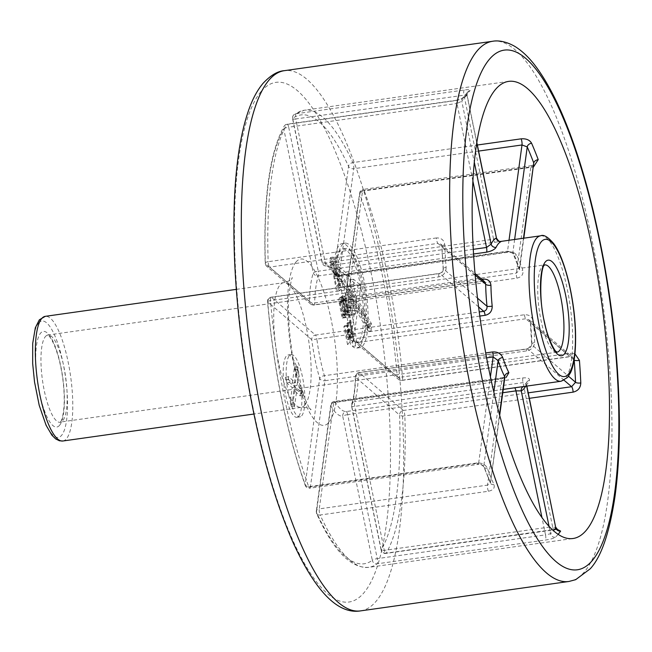 <?xml version="1.0" encoding="UTF-8"?>
<svg xmlns="http://www.w3.org/2000/svg" width="652" height="652" viewBox="0 0 652 652"><rect width="100%" height="100%" fill="white"/><g stroke="black" fill="none" stroke-linecap="round" stroke-linejoin="round"><path stroke-width="0.49" stroke-dasharray="3.26 2.44" d="M363.36 322.862L354.924 308.111L351.069 337.027L339.635 281.403L338.396 279.235L340.059 287.336L336.603 291.167L333.416 274.891L333.368 270.458L330.108 264.745L330.352 257.516L337.174 269.431L336.864 267.948L346.921 276.546L347.141 286.847L352.561 296.326L350.963 286.929L350.548 279.692L357.883 285.894L355.748 301.892L363.547 315.511A47.417 12.592 82 0 0 342.797 248.885A47.417 12.592 82 0 0 336.049 262.895L334.541 259.186A52.755 14.01 -98 0 1 342.055 243.603A52.755 14.01 -98 0 1 365.136 318.29L368.413 324.02L368.16 331.249L364.949 325.633A52.755 14.01 -98 0 1 359.774 346.245A52.755 14.01 -98 0 1 356.799 348.078A52.755 14.01 -98 0 1 352.479 346.408L352.17 341.298A47.417 12.592 82 0 0 356.057 342.789A47.417 12.592 82 0 0 358.73 341.151A47.417 12.592 82 0 0 363.36 322.862L366.367 322.438L357.924 307.687L354.077 336.603L342.642 280.979L341.403 278.812L343.066 286.913L339.602 290.743L336.424 274.468L336.375 270.034L333.107 264.321L333.359 257.092L340.181 269.007L339.871 267.524L349.928 276.122L350.14 286.415L355.568 295.902L353.971 286.505L353.547 279.268L360.882 285.47L358.755 301.468L366.546 315.087A47.417 12.592 82 0 0 345.804 248.461A47.417 12.592 82 0 0 339.056 262.471L337.549 258.762A52.755 14.01 -98 0 1 345.055 243.18A52.755 14.01 -98 0 1 368.144 317.866L371.42 323.596L371.167 330.825L367.948 325.209A52.755 14.01 -98 0 1 362.781 345.821A52.755 14.01 -98 0 1 359.806 347.655A52.755 14.01 -98 0 1 355.479 345.984L355.169 340.874A47.417 12.592 82 0 0 359.056 342.365A47.417 12.592 82 0 0 361.73 340.727A47.417 12.592 82 0 0 366.367 322.438M352.479 346.408L355.479 345.984M301.705 415.789A31.475 8.362 82 0 0 303.253 380.972A31.475 8.362 82 0 0 291.134 354.549A31.475 8.362 82 0 0 289.358 355.633A31.475 8.362 82 0 0 287.817 390.45A31.475 8.362 82 0 0 299.936 416.881A31.475 8.362 82 0 0 301.705 415.789M298.706 416.212A31.475 8.362 82 0 0 300.246 381.396A31.475 8.362 82 0 0 288.127 354.973A31.475 8.362 82 0 0 286.358 356.057A31.475 8.362 82 0 0 284.818 390.882A31.475 8.362 82 0 0 296.929 417.304A31.475 8.362 82 0 0 298.706 416.212M520.443 386.995L524.575 386.171A73.44 19.503 82 0 0 527.183 384.085A73.44 19.503 82 0 0 529.465 380.442C529.84 378.388 527.655 377.541 522.912 377.915L354.647 401.673A73.44 19.503 82 0 0 358.331 374.664A4.197 1.117 -98 0 1 358.755 372.7A4.197 1.117 -98 0 1 358.991 372.561A4.197 1.117 -98 0 1 359.333 372.691A4.197 3.871 -49.4 0 0 355.568 377.28A77.637 20.619 -98 0 1 351.681 405.829L381.241 549.84A226.619 60.18 82 0 0 399.594 415.055L355.568 377.28A4.197 2.127 -178.7 0 1 355.381 376.62C355.063 388.453 353.84 397.565 351.705 403.938A4.197 3.57 -161.6 0 0 351.681 405.829A4.197 0.921 -11.6 0 0 351.575 406.114A4.197 0.921 -11.6 0 0 354.745 406.367L523.01 382.61L526.441 384.167L526.417 384.81A77.637 20.619 -98 0 1 525.659 386.261M503.222 389.399L346.196 411.567A73.44 19.503 82 0 1 335.006 401.958A4.197 1.117 82 0 0 334.329 401.412L502.594 377.655A4.197 1.117 82 0 1 503.262 378.201L335.006 401.958A4.197 3.431 -31.1 0 0 330.914 406.131A4.197 2.95 7.8 0 1 330.76 405.006A4.197 2.95 7.8 0 1 333.734 402.643L501.999 378.893L504.86 377.386L505.088 376.799L502.594 377.655A4.197 1.117 82 0 0 501.999 378.893L487.533 485.121L490.467 483.05L499.497 414.485M526.588 350.906A4.197 1.117 -98 0 1 527.248 348.804L358.991 372.561A4.197 4.197 0 0 0 355.381 376.62A4.197 2.127 -178.7 0 1 358.331 374.664L526.588 350.906C531.421 349.896 534.102 347.125 534.624 342.577A4.197 1.736 179.1 0 0 531.673 344.28L531.673 344.28A4.197 1.736 179.1 0 0 531.869 344.786L527.59 348.934L359.333 372.691L403.36 410.467A4.197 3.871 -49.4 0 0 399.594 415.055A4.197 1.508 -2 0 0 404.843 415.886A230.816 61.296 -98 0 1 386.147 553.165L554.412 529.416A4.197 1.117 -98 0 1 554.33 529.53A4.197 1.117 -98 0 1 554.094 529.668L554.094 529.668A4.197 1.117 -98 0 1 552.57 526.62L555.748 527.712M534.624 342.577A73.44 19.503 82 0 0 533.36 321.648C532.268 316.807 529.285 314.508 524.412 314.753L356.147 338.51A73.44 19.503 82 0 0 348.633 301.892L516.889 278.143C521.6 277.035 523.572 274.427 522.822 270.319A73.44 19.503 82 0 0 516.669 255.111C514.656 252.414 511.184 251.33 506.262 251.876L337.997 275.633A73.44 19.503 82 0 0 326.807 266.024L499.913 241.558M558.193 534.298A230.816 61.296 -98 0 1 558.047 534.461A230.816 61.296 -98 0 1 555.357 537.256C553.703 538.373 550.353 539.302 545.308 540.06L377.052 563.817A230.816 61.296 -98 0 1 368.771 567.346A230.816 61.296 -98 0 1 320.156 514.998L488.421 491.249C493.156 490.239 495.007 488.014 493.963 484.583A230.816 61.296 -98 0 1 487.337 468.209C485.471 464.46 482.015 462.716 476.971 462.969L308.706 486.726A230.816 61.296 -98 0 1 270.507 300.629A4.197 0.823 175.1 0 0 267.532 301.68A4.197 0.823 175.1 0 0 267.703 301.892A4.197 3.871 130.6 0 1 271.468 297.296L315.495 335.071L479.228 311.958M476.71 142.682L466.962 95.184A4.197 3.977 47.6 0 1 468.144 91.524L468.144 91.524A4.197 3.977 47.6 0 1 470.198 90.563C470.972 89.569 468.975 89.389 464.216 90.017L295.951 113.774A230.816 61.296 -98 0 1 304.239 110.245A230.816 61.296 -98 0 1 352.846 162.593L477.354 145.013M478.601 151.085L353.734 168.713A4.197 1.117 82 0 0 353.49 164.695A4.197 1.117 82 0 0 352.846 162.593A4.197 3.015 155.4 0 0 348.543 166.358A4.197 2.95 -172.2 0 0 353.734 168.713L339.268 274.948A4.197 1.117 -98 0 1 338.91 276.032A4.197 1.117 -98 0 1 338.673 276.179A4.197 1.117 -98 0 1 337.997 275.633A4.197 3.431 -31.1 0 1 334.492 274.19A4.197 3.431 -31.1 0 1 334.077 272.585L348.543 166.358A226.619 60.18 82 0 0 292.683 118.428L322.243 262.438A77.637 20.619 -98 0 1 334.077 272.585A4.197 2.95 -172.2 0 0 339.268 274.948L507.533 251.191L512.888 252.324A77.637 20.619 -98 0 1 519.391 268.396L519.489 269.904L516.4 273.106L348.144 296.864L362.61 190.637A4.197 2.95 -172.2 0 0 359.635 192.992A4.197 2.95 -172.2 0 0 359.782 194.125A4.197 2.502 160.2 0 1 364.297 190.865A230.816 61.296 -98 0 1 402.496 376.962L570.753 353.205A4.197 1.117 -98 0 1 570.378 356.522A4.197 1.117 -98 0 1 570.141 356.668L570.141 356.668A4.197 1.117 -98 0 1 569.799 356.538L572.839 357.426L574.216 360.14M472.839 180.84L456.962 103.464L461.795 101.239A4.197 3.888 34.5 0 1 464.925 96.724C463.393 98.444 460.116 99.756 455.12 100.669L286.856 124.426A230.816 61.296 -98 0 0 268.159 261.705A4.197 1.508 -2 0 0 265.209 263.245C263.269 198.273 269.586 152.584 284.158 126.17A4.197 3.839 30.8 0 1 286.856 124.426A4.197 1.117 82 0 1 286.937 124.312A4.197 1.117 82 0 1 287.173 124.165A4.197 4.197 0 0 0 284.158 126.17A4.197 3.839 30.8 0 0 283.75 128.884A4.197 0.921 168.4 0 1 288.697 127.221A4.197 1.117 82 0 0 287.173 124.165L455.43 100.408A4.197 1.117 82 0 0 455.12 100.669M436.424 237.947L268.159 261.705A4.197 1.117 -98 0 0 268.461 264.207A4.197 1.117 -98 0 0 269.651 267.124A4.197 3.871 130.6 0 1 266.668 266.285L310.694 304.06A4.197 4.197 0 0 0 314.019 305.03A4.197 1.117 82 0 1 313.669 304.9L269.651 267.124L437.908 243.375A4.197 1.117 -98 0 1 436.424 237.947C441.331 237.76 444.11 240.066 444.754 244.859A4.197 1.369 -2.6 0 0 441.803 246.309L441.803 246.309A4.197 1.369 -2.6 0 0 441.983 246.684L440.817 244.15L437.908 243.375L481.934 281.142L313.669 304.9A4.197 3.871 130.6 0 1 309.423 301.444A4.197 2.127 -178.7 0 0 314.68 302.927L481.82 279.333M446.115 267.401C446.058 272.487 443.613 275.641 438.772 276.872L270.507 300.629A4.197 1.117 -98 0 1 270.89 297.312A4.197 1.117 -98 0 1 271.126 297.165A4.197 1.117 -98 0 1 271.468 297.296L439.725 273.547C442.129 272.935 443.327 271.362 443.319 268.811A4.197 0.97 -4.3 0 1 443.14 268.559L443.14 268.559A4.197 0.97 -4.3 0 1 446.115 267.401A230.816 61.296 -98 0 1 444.754 244.859M348.054 314.036L347.198 315.372L346.261 314.117L343.441 300.882L342.765 301.672L346.139 316.831L346.163 317.475L345.446 317.654L341.632 299.089L342.936 297.125L343.335 297.548L346.489 311.623L347.223 310.76L344.003 296.089L344.663 295.992L348.078 311.33L348.054 314.036L345.047 314.46L344.199 315.796L347.198 315.372M353.995 340.157L350.572 344.166L346.872 326.147L347.573 325.332L350.434 339.293L351.241 338.355L349.594 330.336L350.165 329.553L351.795 337.483L352.536 336.619L349.741 323.017L350.328 322.324L353.995 340.157L350.988 340.58L347.565 344.59L350.572 344.166M303.098 395.446L296.839 389.806L294.533 406.595L291.534 407.019L291.762 406.163L294.769 405.74C294.5 406.872 294.174 406.277 293.791 403.979L293.351 400.483L295.226 387.182L289.659 382.479L288.771 379.505C288.265 377.443 288.29 376.546 288.828 376.815L295.364 382.781L297.597 366.563L294.59 366.986L294.345 367.883L297.353 367.459C297.605 366.261 297.923 366.815 298.306 369.122L298.755 372.683L297.043 385.405L302.292 389.904L303.139 392.667C303.636 394.704 303.62 395.625 303.098 395.446L300.091 395.87L303.098 395.446M292.357 383.205L294.345 367.883C294.606 366.685 294.916 367.239 295.299 369.545L295.755 373.107L294.044 385.829L299.292 390.328L300.132 393.091C300.629 395.128 300.621 396.057 300.091 395.87L293.84 390.23L291.762 406.163C291.493 407.296 291.175 406.701 290.792 404.403L290.352 400.907L292.218 387.606L286.652 382.903L285.763 379.929C285.266 377.867 285.283 376.97 285.82 377.239L288.494 376.62L285.82 377.239L292.357 383.205L295.364 382.781M556.922 529.212L554.412 529.416M574.934 353.808L570.753 353.205M524.412 314.753A4.197 1.117 82 0 0 525.773 318.763L569.799 356.538L401.534 380.295A4.197 1.117 82 0 0 401.885 380.426A4.197 1.117 82 0 0 402.121 380.279A4.197 1.117 82 0 0 402.496 376.962A4.197 0.823 175.1 0 1 397.288 376.832A226.619 60.18 82 0 0 359.782 194.125L345.315 300.352A4.197 1.923 -16.2 0 0 345.291 300.955A4.197 1.923 -16.2 0 0 348.633 301.892A4.197 1.117 82 0 1 348.38 300.89A4.197 1.117 82 0 1 348.144 296.864A4.197 2.95 -172.2 0 0 345.169 299.219A4.197 2.95 -172.2 0 0 345.315 300.352A77.637 20.619 -98 0 1 353.262 339.056L397.288 376.832A4.197 3.871 -49.4 0 0 401.534 380.295L357.516 342.52L525.773 318.763L528.935 319.757L530.532 322.658A77.637 20.619 -98 0 1 531.869 344.786L568.528 376.237M533.36 321.648A4.197 0.579 174.2 0 0 530.361 322.52L528.935 319.757L572.839 357.426L570.141 356.668L401.885 380.426A4.197 4.197 0 0 1 398.559 379.456L354.533 341.681A4.197 4.197 0 0 1 353.107 339.04L353.262 339.056A4.197 3.871 -49.4 0 0 357.516 342.52A4.197 1.117 -98 0 1 356.326 339.594A4.197 1.117 -98 0 1 356.147 338.51L353.107 339.04L345.291 300.955A4.197 4.197 0 0 1 345.169 299.219L359.635 192.992A4.197 4.197 0 0 1 363.205 189.398A4.197 1.117 -98 0 1 364.297 190.865L532.554 167.116A4.197 1.117 -98 0 0 531.462 165.649L531.462 165.649A4.197 1.117 -98 0 0 530.867 166.879L516.4 273.106A4.197 1.117 82 0 0 516.889 278.143M533.882 164.239L530.867 166.879L362.61 190.637A4.197 1.117 -98 0 1 362.968 189.545A4.197 1.117 -98 0 1 363.205 189.398L531.462 165.649L533.874 164.239M555.357 537.256A4.197 3.977 47.6 0 1 550.573 533.76L545.512 534.868L541.918 517.338M496.294 238.086L493.572 239.211L325.307 262.968L295.747 118.966L464.012 95.208L493.572 239.211A4.197 1.117 82 0 0 495.064 242.275M464.216 90.017A4.197 1.117 -98 0 0 464.012 95.208L467.093 95.037L476.783 142.242M473.507 254.011L318.355 275.918A4.197 3.57 -161.6 0 1 313.31 272.886L283.75 128.884A226.619 60.18 82 0 0 265.397 263.669A4.197 1.508 -2 0 1 265.209 263.245A4.197 4.197 0 0 0 266.668 266.285A4.197 3.871 130.6 0 1 265.397 263.669L309.423 301.444A77.637 20.619 -98 0 1 313.31 272.886A4.197 0.921 168.4 0 1 318.257 271.224L288.697 127.221L456.962 103.464A4.197 1.117 82 0 0 455.43 100.408C459.88 99.422 462.26 98.623 462.578 98.012L468.144 91.524C467.623 91.467 467.272 92.641 467.093 95.037M316.448 512.366A4.197 2.95 7.8 0 1 316.293 511.233A4.197 2.95 7.8 0 1 319.268 508.878L333.734 402.643A4.197 1.117 82 0 1 334.093 401.559A4.197 1.117 82 0 1 334.329 401.412A4.197 4.197 0 0 0 330.76 405.006L316.293 511.233A4.197 4.197 0 0 0 316.636 513.548A4.197 3.015 155.4 0 1 316.448 512.366A226.619 60.18 82 0 0 372.308 560.296L342.748 416.286A77.637 20.619 -98 0 1 330.914 406.131L316.448 512.366M488.421 491.249A4.197 1.117 -98 0 1 487.533 485.121L319.268 508.878A4.197 1.117 -98 0 0 319.513 512.896A4.197 1.117 -98 0 0 320.156 514.998A4.197 3.015 155.4 0 1 316.636 513.548C333.359 550.59 350.735 568.528 368.771 567.346L573.084 538.495M493.963 484.583A4.197 2.918 156.5 0 1 490.459 483.148L490.459 483.148A4.197 2.918 156.5 0 1 490.296 482.048A226.619 60.18 82 0 1 483.792 465.968L478.658 463.205L490.426 376.807M487.337 468.209A4.197 2.616 159.3 0 1 483.874 466.889L483.874 466.889A4.197 2.616 159.3 0 1 483.792 465.968L493.849 392.096M473.23 249.341L318.257 271.224A4.197 1.117 -98 0 1 318.355 275.918A73.44 19.503 82 0 0 314.68 302.927A4.197 1.117 82 0 1 314.256 304.892A4.197 1.117 82 0 1 314.019 305.03L482.276 281.281L484.721 281.819L481.934 281.142A4.197 1.117 82 0 0 482.276 281.281L482.276 281.281A4.197 1.117 82 0 0 482.513 281.134A4.197 1.117 82 0 0 482.847 280.213M486.62 357.891L324.867 380.727L310.401 486.954A4.197 2.95 7.8 0 1 305.209 484.599L319.676 378.372A77.637 20.619 -98 0 1 311.729 339.659A4.197 3.871 130.6 0 1 315.495 335.071A4.197 1.117 82 0 1 316.676 337.997A4.197 1.117 82 0 1 316.856 339.081L311.729 339.659L267.703 301.892A226.619 60.18 82 0 0 305.209 484.599A4.197 2.502 160.2 0 0 305.266 485.455A4.197 4.197 0 0 0 309.798 488.193A4.197 1.117 82 0 0 310.034 488.046A4.197 1.117 82 0 0 310.401 486.954L478.658 463.205A4.197 1.117 82 0 1 478.299 464.289A4.197 1.117 82 0 1 478.063 464.436L478.063 464.436C480.19 464.053 482.121 464.868 483.874 466.889L490.467 483.181L499.701 415.234M479.782 316.081L316.856 339.081A73.44 19.503 82 0 0 324.37 375.699A4.197 1.117 -98 0 1 324.623 376.701A4.197 1.117 -98 0 1 324.867 380.727A4.197 2.95 7.8 0 1 319.676 378.372A4.197 1.923 -16.2 0 1 324.37 375.699L485.691 352.919M476.971 462.969A4.197 1.117 82 0 0 478.063 464.436L309.798 488.193A4.197 1.117 82 0 1 308.706 486.726A4.197 2.502 160.2 0 1 305.266 485.455C286.326 431.551 273.75 370.295 267.532 301.68A4.197 4.197 0 0 1 271.126 297.165L439.383 273.416A4.197 1.117 82 0 0 438.772 276.872M524.575 386.171A4.197 4.034 -115.1 0 0 523.474 386.497L523.474 386.497A4.197 4.034 -115.1 0 0 523.271 386.595M529.465 380.442A4.197 3.757 -154.4 0 0 526.637 382.431L526.637 382.431A4.197 3.757 -154.4 0 0 526.417 384.81L526.686 386.114M514.632 239.48L512.888 252.324A4.197 3.178 -26.7 0 0 513.14 253.636L513.14 253.636A4.197 3.178 -26.7 0 0 516.669 255.111M523.499 238.225L519.391 268.396A4.197 2.298 -18.4 0 0 519.416 269.154L519.416 269.154A4.197 2.298 -18.4 0 0 522.822 270.319M564.119 380.279L527.59 348.934A4.197 1.117 -98 0 0 527.248 348.804L527.248 348.804C529.978 348.307 531.453 346.799 531.673 344.28L530.361 322.52A4.197 0.579 174.2 0 0 530.532 322.658L574.102 360.043M293.84 390.23L296.839 389.806M290.792 404.403L293.791 403.979M290.352 400.907L293.351 400.483M292.218 387.606L295.226 387.182M286.652 382.903L289.659 382.479M285.763 379.929L288.771 379.505M295.299 369.545L298.306 369.122M295.755 373.107L298.755 372.683M294.044 385.829L297.043 385.405M299.292 390.328L302.292 389.904M344.199 315.796L343.262 314.541L340.434 301.305L339.765 302.104L343.131 317.255L343.164 317.899L342.439 318.078L341.575 315.397L338.624 299.512L339.928 297.548L341.192 300.882L343.482 312.047L344.223 311.183L340.996 296.513L341.664 296.415L342.553 299.504L345.071 311.754L348.078 311.33M345.071 311.754L345.047 314.46M343.262 314.541L346.261 314.117M342.414 310.947L345.421 310.523M340.434 301.305L343.441 300.882M339.765 302.104L342.765 301.672M342.276 314.354L345.283 313.93M342.487 314.109L345.495 313.685M343.131 317.255L346.139 316.831M343.164 317.899L346.163 317.475M342.439 318.078L345.446 317.654M341.575 315.397L344.582 314.973M339.024 302.968L342.023 302.544M338.624 299.512L341.632 299.089M339.928 297.548L342.936 297.125M340.328 297.972L343.335 297.548M341.192 300.882L344.191 300.458M343.482 312.047L346.489 311.623M344.223 311.183L347.223 310.76M341.998 300.376L345.006 299.953M341.713 300.262L344.721 299.838M340.996 296.513L344.003 296.089M341.664 296.415L344.663 295.992M342.553 299.504L345.56 299.081M346.97 294.215L353.286 305.25L351.998 314.957L350.034 315.495L347.206 314.492L347.166 310.849L349.594 310.531L350.841 308.828L351.118 305.47L351.029 303.775L348.698 299.488L348.152 306.09L347.214 308.315L346.562 308.192L346.09 304.386L346.97 294.215L349.969 293.791L356.285 304.826L355.462 313.31L355.006 314.533L353.042 315.071L350.214 314.068L349.92 312.398L350.165 310.425L352.593 310.107L353.84 308.404L354.117 305.046L354.036 303.351L351.705 299.064L350.841 306.937L350.222 307.891L349.57 307.768L349.097 303.962L349.969 293.791M338.616 283.889L336.481 286.383L334.533 276.375L334.598 272.609L337.084 276.953L338.616 283.889L341.624 283.465L339.488 285.959L337.54 275.951L337.516 272.283L340.091 276.529L341.624 283.465M367.345 324.924L367.272 327.002L331.02 263.644L331.086 261.566L367.345 324.924L370.352 324.5L370.279 326.579L334.02 263.221L334.093 261.142L370.352 324.5M368.16 331.249L371.167 330.825M368.413 324.02L371.42 323.596M364.949 325.633L367.948 325.209M352.17 341.298L355.169 340.874M354.924 308.111L357.924 307.687M351.069 337.027L354.077 336.603M339.635 281.403L342.642 280.979M338.396 279.235L341.403 278.812M340.059 287.336L343.066 286.913M336.603 291.167L339.602 290.743M334.085 278.909L337.092 278.485M333.416 274.891L336.424 274.468M333.205 271.558L336.212 271.134M333.368 270.458L336.375 270.034M330.108 264.745L333.107 264.321M330.352 257.516L333.359 257.092M337.174 269.431L340.181 269.007M336.864 267.948L339.871 267.524M346.09 275.617L349.097 275.193M346.921 276.546L349.928 276.122M347.141 286.847L350.14 286.415M352.561 296.326L355.568 295.902M350.963 286.929L353.971 286.505M350.743 284.72L353.751 284.296M350.548 279.692L353.547 279.268M357.883 285.894L360.882 285.47M355.748 301.892L358.755 301.468M363.547 315.511L366.546 315.087M336.049 262.895L339.056 262.471M334.541 259.186L337.549 258.762M365.136 318.29L368.144 317.866M337.084 276.953L340.091 276.529M336.481 286.383L339.488 285.959M334.932 278.82L337.932 278.396M334.533 276.375L337.54 275.951M334.354 274.239L337.361 273.816M334.517 272.707L337.516 272.283M334.598 272.609L337.606 272.186M346.09 304.386L349.097 303.962M353.286 305.25L356.285 304.826M352.83 310.719L355.837 310.295M352.455 313.742L355.462 313.31M351.998 314.957L355.006 314.533M350.034 315.495L353.042 315.071M347.206 314.492L350.214 314.068M346.913 312.821L349.92 312.398M347.166 310.849L350.165 310.425M349.594 310.531L352.593 310.107M350.841 308.828L353.84 308.404M351.078 307.312L354.085 306.888M351.118 305.47L354.117 305.046M351.029 303.775L354.036 303.351M349.17 299.602L352.178 299.178M348.698 299.488L351.705 299.064M348.152 306.09L351.151 305.658M347.834 307.361L350.841 306.937M347.214 308.315L350.222 307.891M346.562 308.192L349.57 307.768M346.049 306.228L349.056 305.804M331.086 261.566L334.093 261.142M367.272 327.002L370.279 326.579M331.02 263.644L334.02 263.221M347.565 344.59L343.865 326.57L344.566 325.755L347.435 339.716L348.233 338.779L346.587 330.76L347.157 329.977L348.787 337.907L349.529 337.043L346.734 323.441L347.329 322.748L350.988 340.58M347.329 322.748L350.328 322.324M343.865 326.57L346.872 326.147M344.566 325.755L347.573 325.332M347.435 339.716L350.434 339.293M348.233 338.779L351.241 338.355M346.587 330.76L349.594 330.336M347.157 329.977L350.165 329.553M348.787 337.907L351.795 337.483M349.529 337.043L352.536 336.619M346.734 323.441L349.741 323.017M540.565 235.82A73.44 19.503 -98 0 1 568.837 297.467A73.44 19.503 -98 0 1 565.243 378.714A73.44 19.503 -98 0 1 561.103 381.257M509.016 240.27L507.533 251.191A4.197 1.117 -98 0 1 507.166 252.275A4.197 1.117 -98 0 1 506.93 252.422L506.93 252.422A4.197 1.117 -98 0 1 506.262 251.876M296 261.99A83.929 22.29 82 0 0 293.661 364.199A83.929 22.29 82 0 0 328.926 422.39A83.929 22.29 82 0 0 331.273 320.181A83.929 22.29 82 0 0 296 261.99M304.777 405.169A62.951 16.716 -98 0 1 301.232 407.345A62.951 16.716 -98 0 1 277.002 354.501A62.951 16.716 -98 0 1 280.083 284.867A62.951 16.716 -98 0 1 283.636 282.683A62.951 16.716 -98 0 1 307.866 335.535A62.951 16.716 -98 0 1 304.777 405.169M360.613 610.875A272.78 72.437 82 0 0 375.984 601.429A272.78 72.437 82 0 0 389.35 299.667A272.78 72.437 82 0 0 284.345 70.677M261.02 91.565A262.291 69.65 -98 0 1 371.241 273.4A262.291 69.65 -98 0 1 363.914 592.815A262.291 69.65 -98 0 1 253.693 410.972A262.291 69.65 -98 0 1 261.02 91.565M59.528 425.348A48.264 12.82 82 0 0 60.872 366.579A48.264 12.82 82 0 0 40.595 333.123A48.264 12.82 82 0 0 39.242 391.893A48.264 12.82 82 0 0 59.528 425.348M45.42 336.562A44.067 11.703 -98 0 1 47.906 335.038A44.067 11.703 -98 0 1 64.866 372.031A44.067 11.703 -98 0 1 62.706 420.776A44.067 11.703 -98 0 1 60.22 422.3A44.067 11.703 -98 0 1 43.26 385.308A44.067 11.703 -98 0 1 45.42 336.562M62.861 441.005A62.951 16.716 82 0 0 66.414 438.82A62.951 16.716 82 0 0 69.495 369.187A62.951 16.716 82 0 0 45.265 316.342M38.533 323.099A58.753 15.599 -98 0 1 63.22 363.824A58.753 15.599 -98 0 1 61.581 435.373A58.753 15.599 -98 0 1 36.895 394.647A58.753 15.599 -98 0 1 38.533 323.099M544.819 264.891A44.067 11.703 82 0 0 544.673 264.908A44.067 11.703 82 0 0 542.195 266.432A44.067 11.703 82 0 0 540.035 315.177A44.067 11.703 82 0 0 556.995 352.17A44.067 11.703 82 0 0 557.134 352.145M466.962 95.184A226.619 60.18 82 0 0 464.322 97.93A226.619 60.18 82 0 0 461.795 101.239L474.265 161.989M464.925 96.724A230.816 61.296 -98 0 1 467.5 93.358A230.816 61.296 -98 0 1 470.198 90.563M502.765 392.732L347.695 414.623L377.255 558.625A4.197 0.921 -11.6 0 0 372.308 560.296A4.197 4.002 53.6 0 0 377.052 563.817A4.197 1.117 82 0 0 377.133 563.736A4.197 1.117 82 0 0 377.255 558.625L545.512 534.868A4.197 1.117 82 0 1 545.398 539.978A4.197 1.117 82 0 1 545.308 540.06M292.683 118.428A4.197 4.002 53.6 0 1 295.951 113.774A4.197 1.117 -98 0 0 295.869 113.855A4.197 1.117 -98 0 0 295.747 118.966A4.197 0.921 168.4 0 1 292.577 118.705A4.197 0.921 168.4 0 1 292.683 118.428M556.637 529.505L385.837 553.426A4.197 4.197 0 0 1 381.135 550.117A4.197 0.921 -11.6 0 1 381.241 549.84A4.197 3.839 30.8 0 0 386.147 553.165A4.197 1.117 -98 0 1 386.074 553.279A4.197 1.117 -98 0 1 385.837 553.426A4.197 1.117 -98 0 1 384.305 550.369L354.745 406.367A4.197 1.117 82 0 1 354.647 401.673A4.197 3.57 -161.6 0 0 351.705 403.938A4.197 4.197 0 0 0 351.575 406.114L381.135 550.117A4.197 0.921 -11.6 0 0 384.305 550.369L552.57 526.62L523.01 382.61A4.197 1.117 82 0 1 522.912 377.915M492.667 41.263A272.78 72.437 -98 0 1 597.672 270.262A272.78 72.437 -98 0 1 584.306 572.016A272.78 72.437 -98 0 1 568.935 581.47M529.351 398.315L404.843 415.886A4.197 1.117 82 0 0 404.542 413.384A4.197 1.117 82 0 0 403.36 410.467L528.226 392.838M478.56 306.864L439.725 273.547A4.197 1.117 82 0 0 439.383 273.416C441.836 272.78 443.083 271.159 443.14 268.559L441.803 246.309L440.817 244.15M475.121 275.111L441.983 246.684A226.619 60.18 82 0 0 443.319 268.811L477.492 298.135M549.025 526.205L550.573 533.76A226.619 60.18 82 0 0 553.524 530.655M325.307 262.968A4.197 0.921 168.4 0 1 322.137 262.715A4.197 0.921 168.4 0 1 322.243 262.438A4.197 4.042 -91.7 0 0 326.807 266.024A4.197 1.117 82 0 1 325.307 262.968M347.695 414.623A4.197 0.921 -11.6 0 0 342.748 416.286A4.197 4.042 -91.7 0 1 346.196 411.567A4.197 1.117 -98 0 1 347.695 414.623M300.132 393.091L303.139 392.667M356.799 348.078L359.806 347.655M291.134 354.549L288.127 354.973M499.962 241.55L500.418 241.484M236.317 289.366L283.636 282.683C287.695 281.794 290.458 280.376 291.925 278.445L292.406 277.809C291.884 276.774 290.743 282.43 288.975 294.777C287.776 309.317 288.534 326.367 291.248 345.927C294.231 376.4 309.806 412.423 311.012 409.603C310.368 408.282 307.116 407.524 301.232 407.345L253.913 414.028M556.995 352.17L60.343 422.056C60.09 421.51 62.502 422.895 64.059 405.943C64.735 391.485 63.114 376.171 59.202 360.01C52.527 334.957 45.917 333.669 47.694 335.038L544.876 264.842M508.552 81.402L304.239 110.245L294.199 114.483A4.197 4.197 0 0 0 292.577 118.705L322.137 262.715A4.197 4.197 0 0 0 326.383 266.065C327.092 264.997 329.79 267.703 334.492 274.19A4.197 4.197 0 0 0 338.673 276.179L506.93 252.422C509.831 252.185 511.91 252.601 513.157 253.669L519.489 269.904L523.809 238.184M526.441 384.167L526.84 386.09M440.817 244.158L474.974 273.457M520.426 387.003L523.637 386.424L526.637 382.431L526.441 384.175M299.936 416.881L296.929 417.304M356.057 342.789L359.056 342.365M342.797 248.885L345.804 248.461M342.055 243.603L345.055 243.18"/><path stroke-width="0.98" d="M473.23 249.341L486.522 247.467L491.127 244.141A77.637 20.619 -98 0 1 493.54 240.286A77.637 20.619 -98 0 1 496.294 238.086A4.197 4.034 -115.1 0 0 500.981 241.647A73.44 19.503 82 0 0 498.372 243.734A73.44 19.503 82 0 0 496.082 247.377C494.615 249.586 491.461 251.183 486.612 252.161L473.507 254.011M500.459 241.484L500.981 241.647M495.544 89.397A230.816 61.296 82 0 0 484.24 344.729A230.816 61.296 82 0 0 573.084 538.495A230.816 61.296 82 0 0 586.091 530.5A230.816 61.296 82 0 0 597.403 275.168A230.816 61.296 82 0 0 508.552 81.402A230.816 61.296 82 0 0 495.544 89.397M526.84 386.09L555.748 527.712A4.197 3.888 34.5 0 0 560.622 531.095L556.922 529.212M529.351 398.315L573.108 392.137C577.998 390.939 580.565 387.883 580.793 382.96A4.197 1.369 -2.6 0 1 575.553 382.268L571.617 386.709L564.119 380.279M568.528 376.237L575.553 382.268A226.619 60.18 82 0 0 574.216 360.14A4.197 0.97 -4.3 0 0 579.441 360.417L574.934 353.808M533.515 166.928L538.218 159.61A4.197 2.616 159.3 0 0 533.743 162.976L523.809 238.184M509.016 240.27L521.991 144.964L527.24 146.904A4.197 2.918 156.5 0 1 531.592 143.236C529.66 139.927 526.164 138.46 521.111 138.835L477.354 145.013M523.271 386.595A4.197 4.034 -115.1 0 0 521.241 390.866L515.952 390.866L502.765 392.732M476.71 142.682L496.474 238.167C500.174 243.628 500.817 240.767 500.508 241.484L499.888 241.558M504.819 376.986L504.656 376.628A77.637 20.619 -98 0 1 498.144 360.556L493.124 356.97L486.62 357.891M479.228 311.958L483.751 311.322C486.139 310.629 487.223 308.95 487.011 306.293A77.637 20.619 -98 0 1 485.675 284.166L484.721 281.827L474.974 273.457M481.82 279.333L482.936 279.17C487.696 278.828 490.361 280.849 490.932 285.242A73.44 19.503 82 0 0 492.195 306.171C492.187 311.167 489.831 314.215 485.121 315.323L479.782 316.081M485.691 352.919L492.635 351.941C497.525 351.689 500.891 353.539 502.725 357.5A4.197 2.298 -18.4 0 0 498.144 360.556L493.849 392.096M502.725 357.5A73.44 19.503 82 0 0 508.886 372.708L506.058 377.492M503.222 389.399L561.103 381.257A73.44 19.503 -98 0 1 532.831 319.602A73.44 19.503 -98 0 1 536.433 238.363A73.44 19.503 -98 0 1 540.565 235.82C543.597 234.272 548.03 236.929 553.874 243.807C559.481 251.485 564.559 264.655 569.098 283.31C574.714 308.429 576.694 331.558 575.04 352.691C574.265 361.053 572.79 367.671 570.614 372.536L567.607 377.426L561.103 381.257M477.492 298.135L487.011 306.293A4.197 0.579 174.2 0 0 492.195 306.171M475.121 275.111L485.675 284.166A4.197 1.736 179.1 0 0 490.932 285.242M508.886 372.708A4.197 3.178 -26.7 0 0 504.656 376.628L499.497 414.485M474.265 161.989L491.127 244.141A4.197 3.757 -154.4 0 0 496.082 247.377M568.422 374.134A69.242 18.386 82 0 0 570.353 289.814A69.242 18.386 82 0 0 541.258 241.802A69.242 18.386 82 0 0 539.326 326.13A69.242 18.386 82 0 0 568.422 374.134M482.847 280.213A4.197 1.117 82 0 0 482.936 279.17M360.613 610.875C338.201 614.6 315.707 591.853 293.131 542.651C271.11 492.244 254.549 429.464 243.457 354.321C235.258 296.367 232.34 243.123 234.696 194.573C236.529 159.349 241.273 130.954 248.925 109.397C252.723 98.721 257.434 90.033 263.058 83.334C270.572 75.33 277.67 71.117 284.345 70.677A272.78 72.437 82 0 0 268.974 80.123A272.78 72.437 82 0 0 255.608 381.876A272.78 72.437 82 0 0 360.613 610.875L568.935 581.47A272.78 72.437 -98 0 1 463.939 352.471A272.78 72.437 -98 0 1 477.297 50.709A272.78 72.437 -98 0 1 492.667 41.263C495.659 40.685 503.588 40.082 514.615 46.268C522.529 51.084 530.043 58.419 537.15 68.289C550.418 86.675 562.79 112.372 574.273 145.396C581.071 164.98 587.281 186.301 592.888 209.357C609.913 280.93 618.748 351.835 619.4 422.072C619.498 449.872 618.014 474.754 614.958 496.742C609.465 532.969 601.226 556.987 590.223 568.805L575.683 579.677L568.935 581.47M62.861 441.005L59.422 440.785L55.664 438.926L51.916 435.21L46.088 425.267L39.21 405.316L34.532 381.966L32.681 363.653L32.698 343.514L35.314 327.809L39.348 319.806L45.265 316.342A62.951 16.716 82 0 0 41.72 318.518A62.951 16.716 82 0 0 38.631 388.152A62.951 16.716 82 0 0 62.861 441.005L253.913 414.028M557.134 352.145A44.067 11.703 82 0 0 559.481 350.646A44.067 11.703 82 0 0 561.682 302.161A44.067 11.703 82 0 0 544.819 264.891M545.374 261.851A48.264 12.82 -98 0 1 565.659 295.315A48.264 12.82 -98 0 1 564.306 354.085A48.264 12.82 -98 0 1 544.029 320.629A48.264 12.82 -98 0 1 545.374 261.851M592.269 560.581A262.291 69.65 82 0 0 599.596 241.167A262.291 69.65 82 0 0 489.375 59.324A262.291 69.65 82 0 0 482.048 378.739A262.291 69.65 82 0 0 592.269 560.581M560.622 531.095A230.816 61.296 -98 0 1 558.193 534.298M579.441 360.417A230.816 61.296 -98 0 1 580.793 382.96M531.592 143.236A230.816 61.296 -98 0 1 538.218 159.61M521.111 138.835A4.197 1.117 82 0 1 521.991 144.964L478.601 151.085M528.226 392.838L571.617 386.709A4.197 1.117 82 0 1 573.108 392.137M541.918 517.338L515.952 390.866A4.197 1.117 -98 0 0 514.461 387.81M485.121 315.323A4.197 1.117 -98 0 0 483.751 311.322L478.56 306.864M490.426 376.807L493.124 356.97A4.197 1.117 -98 0 0 492.635 351.941M486.612 252.161A4.197 1.117 -98 0 0 486.522 247.467L472.839 180.84M523.499 238.225L533.743 162.976A226.619 60.18 82 0 0 527.24 146.904L514.632 239.48M553.524 530.655A226.619 60.18 82 0 0 555.748 527.712L526.686 386.114M525.659 386.261A77.637 20.619 -98 0 1 521.241 390.866L549.025 526.205M500.418 241.484L540.565 235.82M544.673 264.908L544.559 265.144C541.062 265.454 538.136 297.915 544.713 323.082C547.835 339.203 555.504 352.463 556.237 351.51L556.995 352.17M45.265 316.342L236.317 289.366M284.345 70.677L492.667 41.263M555.822 527.313L557.574 529.611L556.637 529.505M476.783 142.242L496.474 238.176M504.86 377.386L499.701 415.234"/></g></svg>
